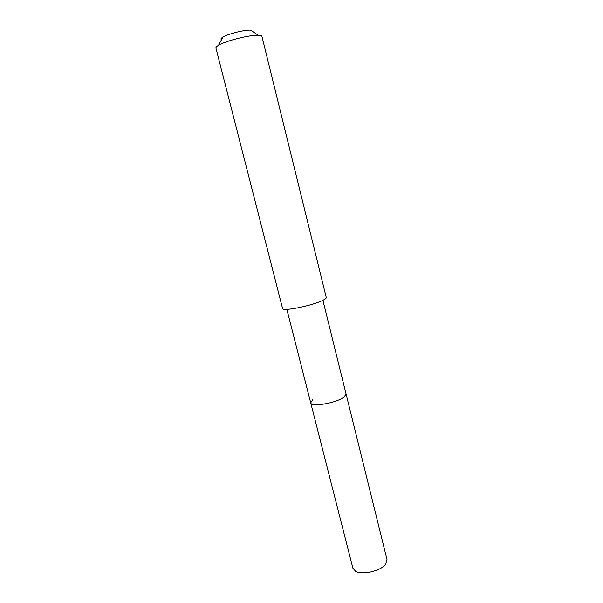<?xml version="1.0" encoding="UTF-8"?>
<svg xmlns="http://www.w3.org/2000/svg" width="603" height="603" viewBox="0 0 603 603"><rect width="100%" height="100%" fill="white"/><g stroke="black" fill="none" stroke-linecap="round" stroke-linejoin="round"><path stroke-width="0.9" d="M286.862 309.362L352.883 568.154L355.529 571.199C362.162 575.42 381.051 570.981 385.716 564.091L387.005 559.584L346.047 393.91L344.268 396.819C337.363 402.917 310.846 407.568 310.696 402.789L312.769 399.638M310.696 402.789C310.846 407.568 337.363 402.917 344.268 396.819L346.047 393.91L322.899 300.309M323.803 299.834C325.575 298.862 326.396 298.086 326.268 297.513L261.936 36.451C261.755 35.781 260.594 35.404 258.453 35.306L258.333 35.298C249.868 34.77 225.741 40.831 218.535 45.3C216.62 46.423 215.746 47.328 215.904 48.014L282.566 308.495C282.083 311.962 314.781 305.156 323.803 299.834M250.735 30.158L250.644 30.15C244.637 29.728 227.972 33.911 222.876 37.13C220.932 38.306 220.487 39.15 221.535 39.655M222.876 37.13L218.535 45.3M250.644 30.15L258.333 35.298"/></g></svg>
